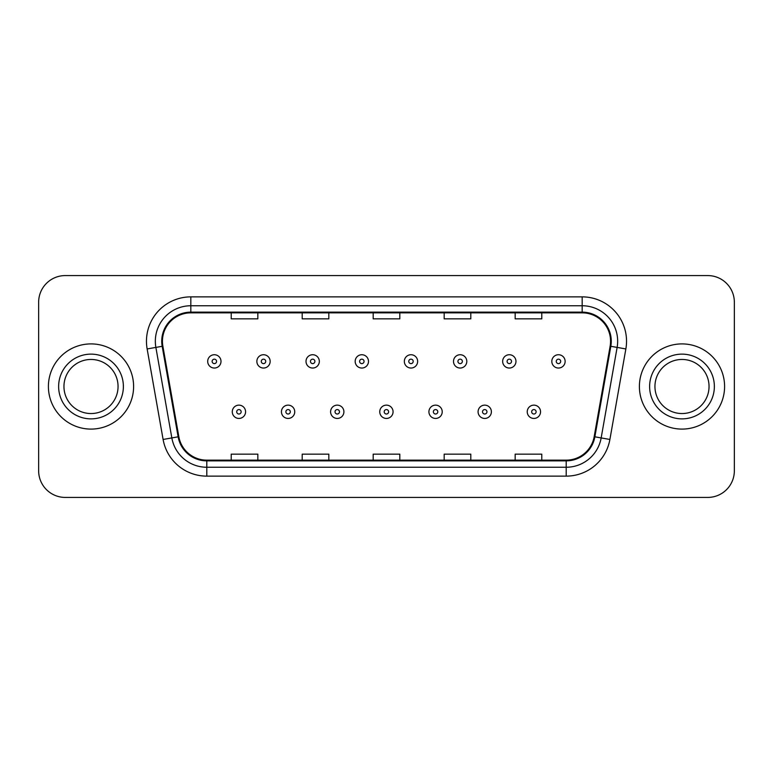 <?xml version="1.0" encoding="UTF-8"?>
<svg xmlns="http://www.w3.org/2000/svg" width="773" height="773" viewBox="0 0 773 773"><rect width="100%" height="100%" fill="white"/><g stroke="black" fill="none" stroke-linecap="round" stroke-linejoin="round"><path stroke-width="1.16" d="M48.409 386.5A42.592 42.592 0 0 0 91.001 429.092A42.592 42.592 0 0 0 133.603 386.5A42.592 42.592 0 0 0 91.001 343.908A42.592 42.592 0 0 0 48.409 386.5A42.592 42.592 0 0 0 91.001 429.092A42.592 42.592 0 0 0 133.603 386.5A42.592 42.592 0 0 0 91.001 343.908A42.592 42.592 0 0 0 48.409 386.5M639.397 386.5A42.592 42.592 0 0 0 681.999 429.092A42.592 42.592 0 0 0 724.591 386.5A42.592 42.592 0 0 0 681.999 343.908A42.592 42.592 0 0 0 639.397 386.5A42.592 42.592 0 0 0 681.999 429.092A42.592 42.592 0 0 0 724.591 386.5A42.592 42.592 0 0 0 681.999 343.908A42.592 42.592 0 0 0 639.397 386.5M162.436 341.241A28.398 28.398 0 0 1 190.834 312.852L582.166 312.852A28.398 28.398 0 0 1 610.129 346.178L594.166 436.687A28.398 28.398 0 0 1 566.203 460.148L206.797 460.148A28.398 28.398 0 0 1 178.834 436.687L162.871 346.178A28.398 28.398 0 0 1 162.436 341.241M161.731 341.241A29.103 29.103 0 0 0 162.175 346.294L178.128 436.813A29.103 29.103 0 0 0 206.797 460.863L566.203 460.863A29.103 29.103 0 0 0 594.872 436.813L610.825 346.294A29.103 29.103 0 0 0 582.166 312.137L190.834 312.137A29.103 29.103 0 0 0 161.731 341.241M147.141 348.952A44.37 44.37 0 0 1 190.834 296.871L582.166 296.871A44.37 44.37 0 0 1 625.859 348.952L609.897 439.46A44.37 44.37 0 0 1 566.203 476.129L206.797 476.129A44.37 44.37 0 0 1 163.103 439.46L147.141 348.952L155.875 347.406A35.49 35.49 0 0 1 190.834 305.75L582.166 305.75A35.49 35.49 0 0 1 617.125 347.406L601.162 437.924A35.49 35.49 0 0 1 566.203 467.25L206.797 467.25A35.49 35.49 0 0 1 171.838 437.924L155.875 347.406A35.49 35.49 0 0 1 155.344 341.241M734.35 302.204A26.62 26.62 0 0 0 707.73 275.575L65.27 275.575A26.62 26.62 0 0 0 38.65 302.204L38.65 470.796A26.62 26.62 0 0 0 65.27 497.425L707.73 497.425A26.62 26.62 0 0 0 734.35 470.796L734.35 302.204L734.35 470.796M373.185 312.852L373.185 318.853L399.815 318.853L399.815 312.852M302.204 312.852L302.204 318.853L328.825 318.853L328.825 312.852M231.214 312.852L231.214 318.853L257.834 318.853L257.834 312.852M444.175 312.852L444.175 318.853L470.796 318.853L470.796 312.852M515.166 312.852L515.166 318.853L541.786 318.853L541.786 312.852M399.815 460.148L399.815 454.147L373.185 454.147L373.185 460.148M328.825 460.148L328.825 454.147L302.204 454.147L302.204 460.148M257.834 460.148L257.834 454.147L231.214 454.147L231.214 460.148M470.796 460.148L470.796 454.147L444.175 454.147L444.175 460.148M541.786 460.148L541.786 454.147L515.166 454.147L515.166 460.148M38.65 302.204L38.65 470.796M707.73 275.575L65.27 275.575M65.27 497.425L707.73 497.425M221.001 361.387A6.657 6.657 0 0 1 214.353 368.045A6.657 6.657 0 0 1 207.695 361.387A6.657 6.657 0 0 1 214.353 354.73A6.657 6.657 0 0 1 221.001 361.387A6.657 6.657 0 0 0 214.353 354.73A6.657 6.657 0 0 0 207.695 361.387M232.277 411.787A6.657 6.657 0 0 1 238.934 405.139A6.657 6.657 0 0 1 245.582 411.787A6.657 6.657 0 0 1 238.934 418.444A6.657 6.657 0 0 1 232.277 411.787A6.657 6.657 0 0 0 238.934 418.444A6.657 6.657 0 0 0 245.582 411.787M118.056 386.5A27.045 27.045 0 0 0 91.001 359.455A27.045 27.045 0 0 0 63.956 386.5A27.045 27.045 0 0 0 91.001 413.545A27.045 27.045 0 0 0 118.056 386.5A27.045 27.045 0 0 1 91.001 413.545A27.045 27.045 0 0 1 63.956 386.5M270.164 361.387A6.657 6.657 0 0 1 263.506 368.045A6.657 6.657 0 0 1 256.858 361.387A6.657 6.657 0 0 1 263.506 354.73A6.657 6.657 0 0 1 270.164 361.387A6.657 6.657 0 0 0 263.506 354.73A6.657 6.657 0 0 0 256.858 361.387M319.326 361.387A6.657 6.657 0 0 1 312.669 368.045A6.657 6.657 0 0 1 306.011 361.387A6.657 6.657 0 0 1 312.669 354.73A6.657 6.657 0 0 1 319.326 361.387A6.657 6.657 0 0 0 312.669 354.73A6.657 6.657 0 0 0 306.011 361.387M368.489 361.387A6.657 6.657 0 0 1 361.832 368.045A6.657 6.657 0 0 1 355.174 361.387A6.657 6.657 0 0 1 361.832 354.73A6.657 6.657 0 0 1 368.489 361.387A6.657 6.657 0 0 0 361.832 354.73A6.657 6.657 0 0 0 355.174 361.387M417.642 361.387A6.657 6.657 0 0 1 410.994 368.045A6.657 6.657 0 0 1 404.337 361.387A6.657 6.657 0 0 1 410.994 354.73A6.657 6.657 0 0 1 417.642 361.387A6.657 6.657 0 0 0 410.994 354.73A6.657 6.657 0 0 0 404.337 361.387M281.44 411.787A6.657 6.657 0 0 1 288.087 405.139A6.657 6.657 0 0 1 294.745 411.787A6.657 6.657 0 0 1 288.087 418.444A6.657 6.657 0 0 1 281.44 411.787A6.657 6.657 0 0 0 288.087 418.444A6.657 6.657 0 0 0 294.745 411.787M330.593 411.787A6.657 6.657 0 0 1 337.25 405.139A6.657 6.657 0 0 1 343.908 411.787A6.657 6.657 0 0 1 337.25 418.444A6.657 6.657 0 0 1 330.593 411.787A6.657 6.657 0 0 0 337.25 418.444A6.657 6.657 0 0 0 343.908 411.787M379.756 411.787A6.657 6.657 0 0 1 386.413 405.139A6.657 6.657 0 0 1 393.071 411.787A6.657 6.657 0 0 1 386.413 418.444A6.657 6.657 0 0 1 379.756 411.787A6.657 6.657 0 0 0 386.413 418.444A6.657 6.657 0 0 0 393.071 411.787M709.044 386.5A27.045 27.045 0 0 0 681.999 359.455A27.045 27.045 0 0 0 654.944 386.5A27.045 27.045 0 0 0 681.999 413.545A27.045 27.045 0 0 0 709.044 386.5A27.045 27.045 0 0 1 681.999 413.545A27.045 27.045 0 0 1 654.944 386.5M466.805 361.387A6.657 6.657 0 0 1 460.148 368.045A6.657 6.657 0 0 1 453.5 361.387A6.657 6.657 0 0 1 460.148 354.73A6.657 6.657 0 0 1 466.805 361.387A6.657 6.657 0 0 0 460.148 354.73A6.657 6.657 0 0 0 453.5 361.387M515.968 361.387A6.657 6.657 0 0 1 509.31 368.045A6.657 6.657 0 0 1 502.653 361.387A6.657 6.657 0 0 1 509.31 354.73A6.657 6.657 0 0 1 515.968 361.387A6.657 6.657 0 0 0 509.31 354.73A6.657 6.657 0 0 0 502.653 361.387M565.131 361.387A6.657 6.657 0 0 1 558.473 368.045A6.657 6.657 0 0 1 551.816 361.387A6.657 6.657 0 0 1 558.473 354.73A6.657 6.657 0 0 1 565.131 361.387A6.657 6.657 0 0 0 558.473 354.73A6.657 6.657 0 0 0 551.816 361.387M428.918 411.787A6.657 6.657 0 0 1 435.576 405.139A6.657 6.657 0 0 1 442.224 411.787A6.657 6.657 0 0 1 435.576 418.444A6.657 6.657 0 0 1 428.918 411.787A6.657 6.657 0 0 0 435.576 418.444A6.657 6.657 0 0 0 442.224 411.787M478.081 411.787A6.657 6.657 0 0 1 484.729 405.139A6.657 6.657 0 0 1 491.386 411.787A6.657 6.657 0 0 1 484.729 418.444A6.657 6.657 0 0 1 478.081 411.787A6.657 6.657 0 0 0 484.729 418.444A6.657 6.657 0 0 0 491.386 411.787M527.234 411.787A6.657 6.657 0 0 1 533.892 405.139A6.657 6.657 0 0 1 540.549 411.787A6.657 6.657 0 0 1 533.892 418.444A6.657 6.657 0 0 1 527.234 411.787A6.657 6.657 0 0 0 533.892 418.444A6.657 6.657 0 0 0 540.549 411.787M582.166 296.871L582.166 312.137M155.875 347.406L162.175 346.294M206.797 476.129L206.797 460.863M566.203 460.863L566.203 476.129M594.872 436.813L609.897 439.46M163.103 439.46L178.128 436.813M610.825 346.294L625.859 348.952M190.834 296.871L190.834 312.137M212.131 361.387A2.222 2.222 0 0 0 214.353 363.61A2.222 2.222 0 0 0 216.566 361.387A2.222 2.222 0 0 0 214.353 359.165A2.222 2.222 0 0 0 212.131 361.387M241.147 411.787A2.222 2.222 0 0 0 238.934 409.574A2.222 2.222 0 0 0 236.712 411.787A2.222 2.222 0 0 0 238.934 414.009A2.222 2.222 0 0 0 241.147 411.787M123.38 386.5A32.369 32.369 0 0 0 91.001 354.131A32.369 32.369 0 0 0 58.632 386.5A32.369 32.369 0 0 0 91.001 418.869A32.369 32.369 0 0 0 123.38 386.5M261.293 361.387A2.222 2.222 0 0 0 263.506 363.61A2.222 2.222 0 0 0 265.728 361.387A2.222 2.222 0 0 0 263.506 359.165A2.222 2.222 0 0 0 261.293 361.387M310.456 361.387A2.222 2.222 0 0 0 312.669 363.61A2.222 2.222 0 0 0 314.891 361.387A2.222 2.222 0 0 0 312.669 359.165A2.222 2.222 0 0 0 310.456 361.387M359.609 361.387A2.222 2.222 0 0 0 361.832 363.61A2.222 2.222 0 0 0 364.054 361.387A2.222 2.222 0 0 0 361.832 359.165A2.222 2.222 0 0 0 359.609 361.387M408.772 361.387A2.222 2.222 0 0 0 410.994 363.61A2.222 2.222 0 0 0 413.207 361.387A2.222 2.222 0 0 0 410.994 359.165A2.222 2.222 0 0 0 408.772 361.387M290.31 411.787A2.222 2.222 0 0 0 288.087 409.574A2.222 2.222 0 0 0 285.875 411.787A2.222 2.222 0 0 0 288.087 414.009A2.222 2.222 0 0 0 290.31 411.787M339.473 411.787A2.222 2.222 0 0 0 337.25 409.574A2.222 2.222 0 0 0 335.028 411.787A2.222 2.222 0 0 0 337.25 414.009A2.222 2.222 0 0 0 339.473 411.787M388.626 411.787A2.222 2.222 0 0 0 386.413 409.574A2.222 2.222 0 0 0 384.191 411.787A2.222 2.222 0 0 0 386.413 414.009A2.222 2.222 0 0 0 388.626 411.787M714.368 386.5A32.369 32.369 0 0 0 681.999 354.131A32.369 32.369 0 0 0 649.62 386.5A32.369 32.369 0 0 0 681.999 418.869A32.369 32.369 0 0 0 714.368 386.5M457.935 361.387A2.222 2.222 0 0 0 460.148 363.61A2.222 2.222 0 0 0 462.37 361.387A2.222 2.222 0 0 0 460.148 359.165A2.222 2.222 0 0 0 457.935 361.387M507.098 361.387A2.222 2.222 0 0 0 509.31 363.61A2.222 2.222 0 0 0 511.533 361.387A2.222 2.222 0 0 0 509.31 359.165A2.222 2.222 0 0 0 507.098 361.387M556.251 361.387A2.222 2.222 0 0 0 558.473 363.61A2.222 2.222 0 0 0 560.696 361.387A2.222 2.222 0 0 0 558.473 359.165A2.222 2.222 0 0 0 556.251 361.387M437.789 411.787A2.222 2.222 0 0 0 435.576 409.574A2.222 2.222 0 0 0 433.353 411.787A2.222 2.222 0 0 0 435.576 414.009A2.222 2.222 0 0 0 437.789 411.787M486.951 411.787A2.222 2.222 0 0 0 484.729 409.574A2.222 2.222 0 0 0 482.516 411.787A2.222 2.222 0 0 0 484.729 414.009A2.222 2.222 0 0 0 486.951 411.787M536.114 411.787A2.222 2.222 0 0 0 533.892 409.574A2.222 2.222 0 0 0 531.669 411.787A2.222 2.222 0 0 0 533.892 414.009A2.222 2.222 0 0 0 536.114 411.787"/></g></svg>
